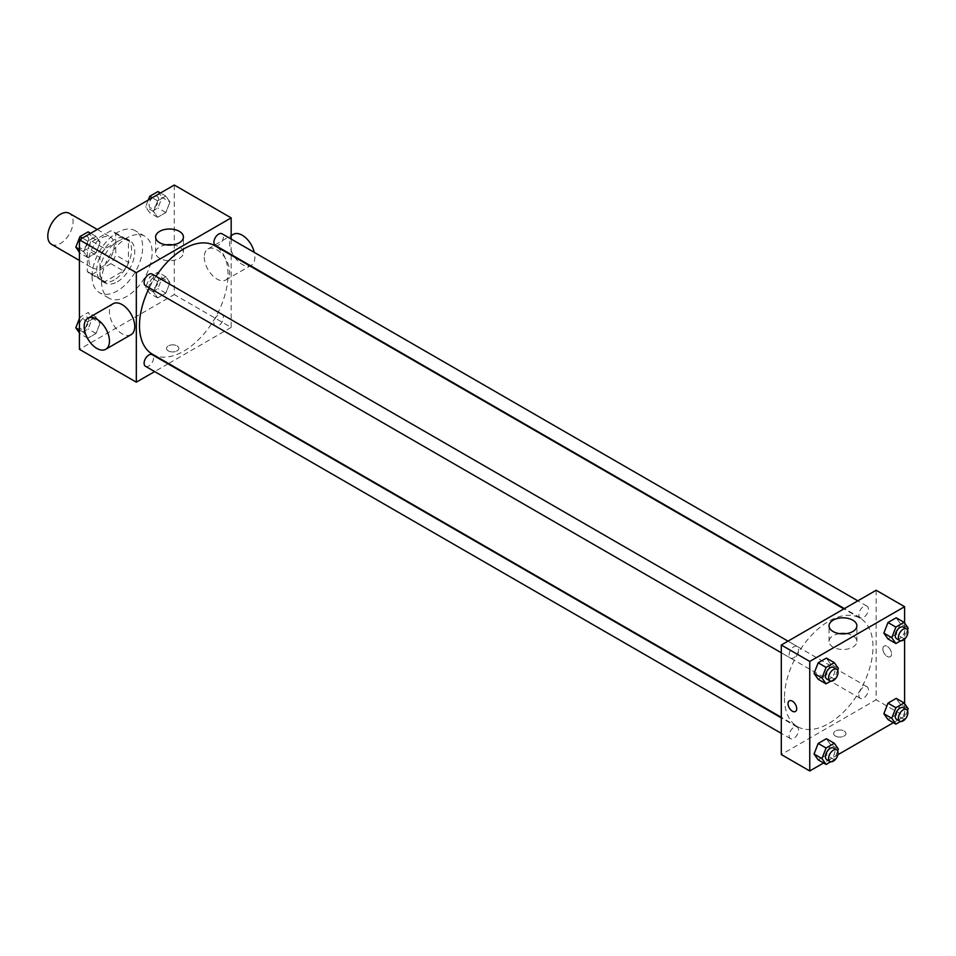 <?xml version="1.0" encoding="UTF-8"?>
<svg xmlns="http://www.w3.org/2000/svg" width="956" height="956" viewBox="0 0 956 956"><rect width="100%" height="100%" fill="white"/><g stroke="black" fill="none" stroke-linecap="round" stroke-linejoin="round"><path stroke-width="0.72" stroke-dasharray="4.78 3.58" d="M51.505 244.33A17.889 10.325 120 0 0 69.394 234.005A17.889 10.325 120 0 0 69.394 213.355M88.896 259.865A17.889 10.325 120 0 0 92.601 268.062A17.889 10.325 120 0 0 110.49 257.738A17.889 10.325 120 0 0 110.49 237.076A17.889 10.325 120 0 0 96.711 241.868A17.889 10.325 120 0 0 88.896 259.865M92.266 241.498L110.824 230.79A24.02 13.862 120 0 1 113.561 231.77A24.02 13.862 120 0 1 115.772 233.646L115.772 255.061A24.02 13.862 120 0 1 110.824 263.641L92.266 274.348A24.02 13.862 120 0 1 89.541 273.368A24.02 13.862 120 0 1 87.319 271.492L87.319 250.078A24.02 13.862 120 0 1 92.266 241.498L104.921 248.799L123.467 238.092L110.824 230.79M110.824 263.641L123.467 270.942L104.921 281.65L92.266 274.348M87.319 271.492L99.962 278.794L99.962 257.379L87.319 250.078M99.962 278.794A24.02 13.862 120 0 0 102.184 280.67A24.02 13.862 120 0 0 104.921 281.65M123.467 270.942A24.02 13.862 120 0 0 128.427 262.362L115.772 255.061M123.467 238.092A24.02 13.862 120 0 1 126.204 239.072A24.02 13.862 120 0 1 128.427 240.948L128.427 262.362M104.921 248.799A24.02 13.862 120 0 0 99.962 257.379M114.194 279.953A24.593 14.197 -60 0 1 101.898 281.172A24.593 14.197 -60 0 1 101.898 252.766A24.593 14.197 -60 0 1 126.491 238.57A24.593 14.197 -60 0 1 130.255 258.275A24.593 14.197 -60 0 1 114.194 279.953M117.361 281.781A24.593 14.197 120 0 0 133.422 260.104A24.593 14.197 120 0 0 129.657 240.398A24.593 14.197 120 0 0 110.705 246.983A24.593 14.197 120 0 0 99.962 271.731A24.593 14.197 120 0 0 105.064 282.988A24.593 14.197 120 0 0 117.361 281.781M128.427 240.948L115.772 233.646M92.063 276.296A35.766 20.65 120 0 0 99.472 292.679A35.766 20.65 120 0 0 135.238 272.018A35.766 20.65 120 0 0 135.238 230.719A35.766 20.65 120 0 0 107.681 240.303A35.766 20.65 120 0 0 92.063 276.296M101.551 281.769A35.766 20.65 120 0 0 108.96 298.153A35.766 20.65 120 0 0 144.726 277.503A35.766 20.65 120 0 0 144.726 236.192A35.766 20.65 120 0 0 117.158 245.776A35.766 20.65 120 0 0 101.551 281.769M169.965 282.582L165.854 293.169L157.632 297.914L153.534 292.07L157.632 281.482L165.854 276.738L169.965 282.582L165.854 293.169L157.632 297.914L153.534 292.07L157.632 281.482L165.854 276.738L169.965 282.582L162.054 278.017L157.943 288.604L149.733 293.349L145.623 287.505L149.733 276.917L157.943 272.173L162.054 278.017M169.965 201.979L165.854 212.555L157.632 217.299L153.534 211.455L157.632 200.868L165.854 196.135L169.965 201.979L165.854 212.555L157.632 217.299L153.534 211.455L157.632 200.868L165.854 196.135L169.965 201.979L162.054 197.414L157.943 207.99L149.733 212.734L145.623 206.89L148.288 200.031M174.267 185.034L174.267 294.556L79.42 349.31M100.153 322.889L96.042 333.477L87.833 338.209L83.722 332.365L87.833 321.79L96.042 317.045L100.153 322.889L96.042 333.477L87.833 338.209L83.722 332.365L87.833 321.79L96.042 317.045L100.153 322.889L92.242 318.324L88.143 328.912L79.922 333.656L79.42 332.927M100.153 242.274L96.042 252.862L87.833 257.606L83.722 251.763L87.833 241.175L96.042 236.431L100.153 242.274L96.042 252.862L87.833 257.606L83.722 251.763L87.833 241.175L96.042 236.431L100.153 242.274L92.242 237.709L88.143 248.297L79.922 253.041L79.42 252.312M231.173 255.133L231.173 327.406L174.267 294.556M231.173 327.406L168.579 363.555M168.077 363.842L154.657 371.585M168.34 350.912A6.142 3.549 0 0 0 175.032 351.677A6.142 3.549 0 0 0 178.832 348.402A6.142 3.549 0 0 0 172.689 344.853A6.142 3.549 0 0 0 166.535 348.402A6.142 3.549 0 0 0 168.34 350.912A6.142 3.549 0 0 0 175.032 351.677A6.142 3.549 0 0 0 178.832 348.402A6.142 3.549 0 0 0 172.689 344.853A6.142 3.549 0 0 0 166.535 348.402A6.142 3.549 0 0 0 168.34 350.912M152.446 354.234A62.594 36.137 120 0 0 215.052 318.097A62.594 36.137 120 0 0 215.052 245.823M155.983 276.248A62.594 36.137 120 0 0 149.279 287.876M231.173 239.06L231.173 254.547M215.303 245.381A6.704 3.872 120 0 0 222.007 241.51A6.704 3.872 120 0 0 222.007 233.766M213.917 322.913A6.704 3.872 120 0 0 215.303 325.984A6.704 3.872 120 0 0 222.007 322.112A6.704 3.872 120 0 0 222.007 314.369A6.704 3.872 120 0 0 216.845 316.173A6.704 3.872 120 0 0 213.917 322.913M145.491 366.291A6.704 3.872 120 0 0 152.195 362.42A6.704 3.872 120 0 0 152.195 354.676M152.195 274.073A6.704 3.872 -60 0 1 153.593 277.132A6.704 3.872 -60 0 1 150.666 283.884A6.704 3.872 -60 0 1 145.491 285.689M204.297 257.128A17.889 10.325 -120 0 0 212.113 275.137A17.889 10.325 -120 0 0 225.891 279.929A17.889 10.325 -120 0 0 225.891 259.267A17.889 10.325 -120 0 0 208.002 248.942A17.889 10.325 -120 0 0 204.297 257.128M131.044 334.684A17.889 10.325 60 0 1 113.155 324.359A17.889 10.325 60 0 1 113.155 303.709M233.3 234.34A17.889 10.325 -120 0 0 229.595 242.525A17.889 10.325 -120 0 0 237.399 260.534A17.889 10.325 -120 0 0 251.177 265.326A17.889 10.325 -120 0 0 254.308 252.408M172.893 244.856A13.922 8.042 180 0 1 183.444 252.647A13.922 8.042 180 0 1 174.852 260.08A13.922 8.042 180 0 1 159.676 258.335A13.922 8.042 180 0 1 155.601 252.647A13.922 8.042 180 0 1 166.153 244.856M784.458 697.952A62.594 36.137 120 0 0 797.423 726.608A62.594 36.137 120 0 0 860.018 690.471A62.594 36.137 120 0 0 860.018 618.185A62.594 36.137 120 0 0 811.787 634.963A62.594 36.137 120 0 0 784.458 697.952M798.559 649.506A6.704 3.872 -60 0 1 795.631 656.258A6.704 3.872 -60 0 1 790.469 658.051A6.704 3.872 -60 0 1 790.469 650.307A6.704 3.872 -60 0 1 797.173 646.435A6.704 3.872 -60 0 1 798.559 649.506M858.882 695.287A6.704 3.872 120 0 0 860.269 698.358A6.704 3.872 120 0 0 866.984 694.486A6.704 3.872 120 0 0 866.984 686.743A6.704 3.872 120 0 0 861.81 688.535A6.704 3.872 120 0 0 858.882 695.287M789.07 735.594A6.704 3.872 120 0 0 790.469 738.665A6.704 3.872 120 0 0 797.173 734.794A6.704 3.872 120 0 0 797.173 727.05A6.704 3.872 120 0 0 791.998 728.842A6.704 3.872 120 0 0 789.07 735.594M858.882 614.684A6.704 3.872 120 0 0 860.269 617.755A6.704 3.872 120 0 0 866.984 613.883A6.704 3.872 120 0 0 866.984 606.14A6.704 3.872 120 0 0 861.81 607.932A6.704 3.872 120 0 0 858.882 614.684M876.15 590.258L876.15 699.78L781.303 754.547M904.603 703.688L904.603 716.211L876.15 699.78M904.603 716.211L893.382 722.688M837.85 754.75L823.57 762.996M835.436 736.06A6.142 3.549 0 0 0 842.14 736.825A6.142 3.549 0 0 0 845.941 733.551A6.142 3.549 0 0 0 839.786 730.002A6.142 3.549 0 0 0 833.644 733.551A6.142 3.549 0 0 0 835.436 736.06A6.142 3.549 0 0 0 842.14 736.825A6.142 3.549 0 0 0 845.941 733.551A6.142 3.549 0 0 0 839.786 730.002A6.142 3.549 0 0 0 833.644 733.551A6.142 3.549 0 0 0 835.436 736.06M900.301 623.635L896.19 617.791L900.301 623.635L896.19 634.21L887.981 638.955L896.19 634.21L900.301 623.635L908.2 628.188M830.489 744.545L826.378 738.701L830.489 744.545L826.378 755.132L818.169 759.865L826.378 755.132L830.489 744.545L838.388 749.11M904.603 623.073L904.603 639.134M900.301 704.237L896.19 698.394L900.301 704.237L896.19 714.825L887.981 719.569L896.19 714.825L900.301 704.237L908.2 708.802M830.489 663.93L826.378 658.087L830.489 663.93L826.378 674.518L818.169 679.262L826.378 674.518L830.489 663.93L838.388 668.495M882.866 648.897A6.142 3.549 -120 0 0 885.555 655.087A6.142 3.549 -120 0 0 890.287 656.736A6.142 3.549 -120 0 0 890.287 649.638A6.142 3.549 -120 0 0 884.145 646.089A6.142 3.549 -120 0 0 882.866 648.897A6.142 3.549 -120 0 0 885.543 655.087A6.142 3.549 -120 0 0 890.287 656.736A6.142 3.549 -120 0 0 890.287 649.638A6.142 3.549 -120 0 0 884.133 646.089A6.142 3.549 -120 0 0 882.866 648.897M789.298 700.844L789.286 700.844A6.142 3.549 60 0 1 794.03 702.493A6.142 3.549 60 0 1 796.718 708.683A6.142 3.549 60 0 1 795.44 711.491L795.44 711.491M846.323 633.649A13.922 8.042 180 0 1 856.875 641.452A13.922 8.042 180 0 1 848.283 648.873A13.922 8.042 180 0 1 833.106 647.128A13.922 8.042 180 0 1 829.031 641.452A13.922 8.042 180 0 1 839.571 633.649M837.671 670.347L834.289 679.083L830.716 681.138M826.821 679.047A6.704 3.872 120 0 0 833.536 675.175A6.704 3.872 120 0 0 833.536 667.431M834.289 679.083L826.378 674.518M907.483 630.04L904.089 638.775L900.528 640.843M896.632 638.739A6.704 3.872 120 0 0 903.336 634.868A6.704 3.872 120 0 0 903.336 627.124M904.089 638.775L896.19 634.21M837.671 750.95L834.289 759.685L830.716 761.753M826.821 759.662A6.704 3.872 120 0 0 833.536 755.778A6.704 3.872 120 0 0 833.536 748.034M834.289 759.685L826.378 755.132M907.483 710.643L904.089 719.39L900.528 721.445M896.632 719.354A6.704 3.872 120 0 0 903.336 715.482A6.704 3.872 120 0 0 903.336 707.739M904.089 719.39L896.19 714.825M88.143 231.866L92.242 237.709M79.288 245.19A6.704 3.872 120 0 0 80.674 248.261A6.704 3.872 120 0 0 87.39 244.389A6.704 3.872 120 0 0 87.39 236.646A6.704 3.872 120 0 0 82.216 238.45A6.704 3.872 120 0 0 79.288 245.19M96.042 252.862L88.143 248.297M87.833 257.606L79.922 253.041M83.722 251.763L79.42 249.277M87.833 241.175L82.419 238.056M96.042 236.431L90.641 233.312M79.264 245.178A6.704 3.872 120 0 0 80.651 248.249A6.704 3.872 120 0 0 87.355 244.378A6.704 3.872 120 0 0 87.355 236.634A6.704 3.872 120 0 0 82.192 238.426A6.704 3.872 120 0 0 79.264 245.178M157.943 191.57L162.054 197.414M149.1 204.895A6.704 3.872 120 0 0 150.486 207.966A6.704 3.872 120 0 0 157.19 204.094A6.704 3.872 120 0 0 157.19 196.339A6.704 3.872 120 0 0 152.028 198.143A6.704 3.872 120 0 0 149.1 204.895A6.704 3.872 120 0 0 150.462 207.942A6.704 3.872 120 0 0 157.166 204.07A6.704 3.872 120 0 0 157.166 196.327A6.704 3.872 120 0 0 152.004 198.131A6.704 3.872 120 0 0 149.076 204.871M165.854 212.555L157.943 207.99M157.632 217.299L149.733 212.734M153.534 211.455L145.623 206.89M157.632 200.868L152.231 197.749M165.854 196.135L160.441 193.004M79.42 318.539L79.922 317.225L88.143 312.481L92.242 318.324M79.288 325.805A6.704 3.872 120 0 0 80.674 328.876A6.704 3.872 120 0 0 87.39 325.004A6.704 3.872 120 0 0 87.39 317.261A6.704 3.872 120 0 0 82.216 319.053A6.704 3.872 120 0 0 79.288 325.805A6.704 3.872 120 0 0 80.651 328.864A6.704 3.872 120 0 0 87.355 324.992A6.704 3.872 120 0 0 87.355 317.237A6.704 3.872 120 0 0 82.192 319.041A6.704 3.872 120 0 0 79.264 325.793M96.042 333.477L88.143 328.912M87.833 338.209L79.922 333.656M83.722 332.365L79.42 329.88M87.833 321.79L79.922 317.225M96.042 317.045L88.143 312.481M149.1 285.497A6.704 3.872 120 0 0 150.486 288.569A6.704 3.872 120 0 0 157.19 284.697A6.704 3.872 120 0 0 157.19 276.953A6.704 3.872 120 0 0 152.028 278.746A6.704 3.872 120 0 0 149.1 285.497A6.704 3.872 120 0 0 150.462 288.557A6.704 3.872 120 0 0 157.166 284.685A6.704 3.872 120 0 0 157.166 276.941A6.704 3.872 120 0 0 152.004 278.734A6.704 3.872 120 0 0 149.076 285.486M165.854 293.169L157.943 288.604M157.632 297.914L149.733 293.349M153.534 292.07L145.623 287.505M157.632 281.482L149.733 276.917M165.854 276.738L157.943 272.173M79.42 260.438L92.601 268.062M97.297 229.464L110.49 237.076M129.657 240.398L126.491 238.57M105.064 282.988L101.898 281.172M126.204 239.072L113.561 231.77M102.184 280.67L89.541 273.368M144.726 236.192L135.238 230.719M108.96 298.153L99.472 292.679M225.891 279.929L250.006 265.995M250.508 265.708L251.177 265.326M208.002 248.942L231.173 235.57M183.444 252.647L183.444 237.052M155.601 252.647L155.601 237.052M860.018 618.185L843.897 608.876M797.423 726.608L781.303 717.299M781.303 652.769L790.469 658.051M788.007 641.141L797.173 646.435M866.984 686.743L222.007 314.369M860.269 698.358L215.303 325.984M797.173 727.05L781.303 717.884M790.469 738.665L781.303 733.372M866.984 606.14L857.819 600.846M860.269 617.755L844.399 608.59M856.875 641.452L856.875 625.857M829.031 641.452L829.031 625.857"/><path stroke-width="1.43" d="M97.297 229.464L69.394 213.355A17.889 10.325 120 0 0 55.603 218.147A17.889 10.325 120 0 0 47.8 236.144A17.889 10.325 120 0 0 51.505 244.33L79.42 260.438M154.657 371.585L136.326 382.173L79.42 349.31L79.42 239.789L174.267 185.034L231.173 217.884L231.173 239.06M149.279 287.876A62.594 36.137 120 0 0 139.492 325.578A62.594 36.137 120 0 0 152.446 354.234L781.303 717.299M843.897 608.876L215.052 245.823A62.594 36.137 120 0 0 155.983 276.248M136.326 382.173L136.326 272.651L231.173 217.884M857.819 600.846L222.007 233.766A6.704 3.872 120 0 0 216.845 235.558A6.704 3.872 120 0 0 213.917 242.31A6.704 3.872 120 0 0 215.303 245.381L844.399 608.59M781.303 717.884L152.195 354.676A6.704 3.872 120 0 0 147.033 356.469A6.704 3.872 120 0 0 144.105 363.22A6.704 3.872 120 0 0 145.491 366.291L781.303 733.372M781.303 652.769L145.491 285.689A6.704 3.872 -60 0 1 145.491 277.945A6.704 3.872 -60 0 1 152.195 274.073L788.007 641.141M136.326 272.651L79.42 239.789M159.676 242.74A13.922 8.042 180 0 1 155.601 237.052A13.922 8.042 180 0 1 169.523 229.01A13.922 8.042 180 0 1 183.444 237.052A13.922 8.042 180 0 1 174.852 244.473A13.922 8.042 180 0 1 159.676 242.74M87.868 318.312L113.155 303.709A17.889 10.325 60 0 1 126.933 308.501A17.889 10.325 60 0 1 134.748 326.498A17.889 10.325 60 0 1 131.044 334.684L105.746 349.287A17.889 10.325 60 0 1 87.868 338.962A17.889 10.325 60 0 1 87.868 318.312A17.889 10.325 60 0 1 101.647 323.104A17.889 10.325 60 0 1 109.45 341.101A17.889 10.325 60 0 1 105.746 349.287M254.308 252.408A17.889 10.325 -120 0 0 233.3 234.34L231.173 235.57M166.153 244.856A13.922 8.042 180 0 1 172.893 244.856M823.57 762.996L809.756 770.966L781.303 754.547L781.303 645.013L876.15 590.258L904.603 606.69L904.603 623.073M893.382 722.688L837.85 754.75M887.981 638.955L883.87 633.111L887.981 622.523L896.19 617.791L887.981 622.523L883.87 633.111L887.981 638.955L895.88 643.519L891.769 637.676L895.88 627.088L904.089 622.344L908.2 628.188L907.483 630.04M818.169 759.865L814.058 754.021L818.169 743.445L826.378 738.701L818.169 743.445L814.058 754.021L818.169 759.865L826.068 764.43L821.969 758.586L826.068 748.01L834.289 743.266L838.388 749.11L837.671 750.95M904.603 639.134L904.603 703.688M809.756 770.966L809.756 661.444L904.603 606.69M887.981 719.569L883.87 713.726L887.981 703.138L896.19 698.394L887.981 703.138L883.87 713.726L887.981 719.569L895.88 724.134L891.769 718.291L895.88 707.703L904.089 702.959L908.2 708.802L907.483 710.643M818.169 679.262L814.058 673.418L818.169 662.831L826.378 658.087L818.169 662.831L814.058 673.418L818.169 679.262L826.068 683.827L821.969 677.983L826.068 667.396L834.289 662.651L838.388 668.495L837.671 670.347M809.756 661.444L781.303 645.013M833.106 631.534A13.922 8.042 180 0 1 829.031 625.857A13.922 8.042 180 0 1 842.953 617.815A13.922 8.042 180 0 1 856.875 625.857A13.922 8.042 180 0 1 848.283 633.278A13.922 8.042 180 0 1 833.106 631.534M796.707 708.683A6.142 3.549 60 0 1 795.44 711.491A6.142 3.549 60 0 1 789.286 707.942A6.142 3.549 60 0 1 789.286 700.844A6.142 3.549 60 0 1 794.03 702.493A6.142 3.549 60 0 1 796.707 708.683M795.44 711.491A6.142 3.549 60 0 1 789.298 707.942A6.142 3.549 60 0 1 789.298 700.844M839.571 633.649A13.922 8.042 180 0 1 846.323 633.649M830.716 681.138L826.068 683.827M836.691 669.26L833.536 667.431A6.704 3.872 120 0 0 828.362 669.224A6.704 3.872 120 0 0 825.434 675.976A6.704 3.872 120 0 0 826.821 679.047L829.987 680.875A6.704 3.872 120 0 0 836.691 677.003A6.704 3.872 120 0 0 836.691 669.26A6.704 3.872 120 0 0 831.529 671.052A6.704 3.872 120 0 0 828.601 677.804A6.704 3.872 120 0 0 829.987 680.875M821.969 677.983L814.058 673.418M826.068 667.396L818.169 662.831M834.289 662.651L826.378 658.087M900.528 640.843L895.88 643.519M906.503 628.952L903.336 627.124A6.704 3.872 120 0 0 898.174 628.928A6.704 3.872 120 0 0 895.246 635.668A6.704 3.872 120 0 0 896.632 638.739L899.799 640.568A6.704 3.872 120 0 0 906.503 636.696A6.704 3.872 120 0 0 906.503 628.952A6.704 3.872 120 0 0 901.329 630.745A6.704 3.872 120 0 0 898.401 637.497A6.704 3.872 120 0 0 899.799 640.568M891.769 637.676L883.87 633.111M895.88 627.088L887.981 622.523M904.089 622.344L896.19 617.791M830.716 761.753L826.068 764.43M836.691 749.863L833.536 748.034A6.704 3.872 120 0 0 828.362 749.839A6.704 3.872 120 0 0 825.434 756.59A6.704 3.872 120 0 0 826.821 759.662L829.987 761.478A6.704 3.872 120 0 0 836.691 757.606A6.704 3.872 120 0 0 836.691 749.863A6.704 3.872 120 0 0 831.529 751.667A6.704 3.872 120 0 0 828.601 758.407A6.704 3.872 120 0 0 829.987 761.478M821.969 758.586L814.058 754.021M826.068 748.01L818.169 743.445M834.289 743.266L826.378 738.701M900.528 721.445L895.88 724.134M906.503 709.555L903.336 707.739A6.704 3.872 120 0 0 898.174 709.531A6.704 3.872 120 0 0 895.246 716.283A6.704 3.872 120 0 0 896.632 719.354L899.799 721.183A6.704 3.872 120 0 0 906.503 717.311A6.704 3.872 120 0 0 906.503 709.555A6.704 3.872 120 0 0 901.329 711.36A6.704 3.872 120 0 0 898.401 718.111A6.704 3.872 120 0 0 899.799 721.183M891.769 718.291L883.87 713.726M895.88 707.703L887.981 703.138M904.089 702.959L896.19 698.394M79.42 252.312L75.823 247.198L79.922 236.61L88.143 231.866L90.641 233.312M79.42 249.277L75.823 247.198M82.419 238.056L79.922 236.61M148.288 200.031L149.733 196.315L157.943 191.57L160.441 193.004M152.231 197.749L149.733 196.315M79.42 332.927L75.823 327.812L79.42 318.539M79.42 329.88L75.823 327.812"/></g></svg>
